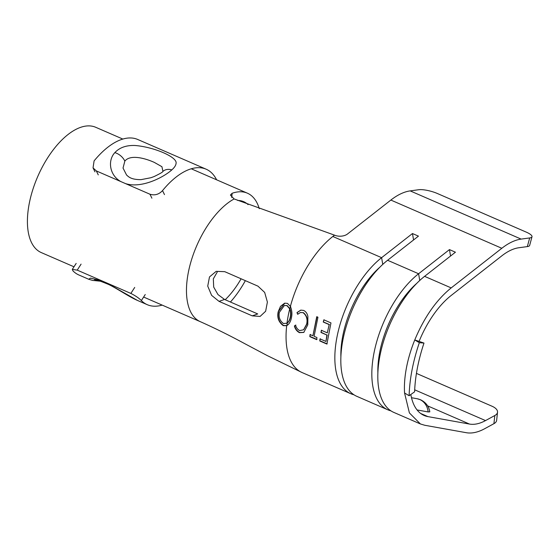 <?xml version="1.0" encoding="UTF-8"?>
<svg xmlns="http://www.w3.org/2000/svg" width="560" height="560" viewBox="0 0 560 560"><rect width="100%" height="100%" fill="white"/><g stroke="black" fill="none" stroke-linecap="round" stroke-linejoin="round"><path stroke-width="0.84" d="M417.137 398.734L420.567 399.77C425.782 402.304 428.869 406.329 429.814 411.831L428.113 411.929A15.96 13.804 -79.8 0 0 419.804 399.539A15.96 13.804 -79.8 0 0 417.137 398.734L411.495 397.719M410.837 394.499A69.461 34.153 113.5 0 0 424.102 415.464A69.461 34.153 113.5 0 0 427.917 416.612L469.483 424.06A64.834 31.871 113.5 0 0 480.326 422.919A64.834 31.871 113.5 0 0 485.52 420.588L494.809 415.527A13.895 6.454 6.2 0 0 497.525 412.216A13.895 6.454 6.2 0 0 491.967 406.203L416.437 373.394M497.525 412.216L496.636 420.371A13.895 6.454 -173.8 0 1 493.92 423.675L484.624 428.743A74.095 36.428 -66.5 0 1 478.695 431.403A74.095 36.428 -66.5 0 1 466.305 432.705L424.732 425.264L420.413 423.955L409.395 412.923L404.558 392.973L409.115 395.731L414.603 391.811C415.163 376.46 418.292 360.213 423.983 343.07L419.328 342.699C413.014 361.389 409.612 379.064 409.115 395.731M237.65 200.452A59.045 29.029 -66.5 0 1 243.698 201.67A59.045 29.029 -66.5 0 1 248.08 204.617M245.357 280.651A68.306 33.579 -66.5 0 1 230.426 302.022M423.983 343.07L414.771 339.941C424.249 317.247 436.387 299.901 451.185 287.903L501.823 248.276A74.095 36.428 -66.5 0 1 521.143 239.099L529.683 237.937A13.895 3.451 15.2 0 0 532 236.747A13.895 3.451 15.2 0 0 526.176 232.085L437.409 193.522A13.895 3.451 15.2 0 0 418.726 189.728L410.186 190.89A74.095 36.428 -66.5 0 0 390.859 200.067L347.487 234.01A9.261 5.418 179.5 0 1 334.516 235.151L234.108 198.94L230.398 195.041L232.155 193.27A68.306 33.579 -66.5 0 1 232.218 193.249A68.306 33.579 -66.5 0 1 247.387 193.179A68.306 33.579 -66.5 0 1 259.273 208.705M73.983 266.791L41.307 252.595A68.306 33.579 -66.5 0 1 32.662 190.113A68.306 33.579 -66.5 0 1 80.57 127.365A68.306 33.579 -66.5 0 1 95.739 127.295L122.829 139.062M404.558 392.973A78.729 38.703 113.5 0 1 414.771 339.941L419.328 342.699M532 236.747L529.655 245.406A13.895 3.451 -164.8 0 1 527.338 246.596L518.798 247.758A64.834 31.871 113.5 0 0 501.893 255.787L451.255 295.414A69.461 34.153 113.5 0 0 419.125 341.327M296.975 312.578L297.661 314.286L300.384 312.522L303.051 312.641C306.558 315.455 307.755 319.291 306.635 324.156L303.583 329.784L299.684 330.589C297.626 329.525 296.254 327.719 295.561 325.164L294.392 325.976C295.148 329.007 296.821 331.233 299.411 332.661L303.793 332.423L307.79 324.814L307.888 316.477C307.37 313.656 305.963 311.633 303.674 310.429L300.776 310.114L296.975 312.578L297.92 314.223M310.065 334.544L309.827 336.644L316.701 339.633L316.939 337.533L314.09 336.301L317.933 317.24L316.743 316.729L312.907 335.783L310.065 334.544M327.306 332.864L321.384 330.295L320.978 332.465L326.907 335.041L325.948 341.446L320.019 338.87L319.781 340.97L326.893 344.057L330.967 322.91L323.855 319.816L323.26 322.042L329.189 324.611L327.306 332.864L329.189 324.611M291.48 317.492C292.285 313.747 291.921 310.051 290.381 306.425L287.483 303.394L284.662 303.17L280.476 306.369L278.18 311.829C276.962 317.597 278.67 322.21 283.304 325.661L286.678 325.689C289.184 324.205 290.78 321.475 291.48 317.492M353.948 394.779A78.729 38.703 -66.5 0 1 350.847 393.736A78.729 38.703 -66.5 0 1 337.806 333.137A78.729 38.703 -66.5 0 1 381.612 257.677L412.468 233.534L413.56 239.953M390.936 410.851A78.729 38.703 -66.5 0 1 387.835 409.808L356.825 396.333A78.729 38.703 -66.5 0 1 343.784 335.734A78.729 38.703 -66.5 0 1 387.597 260.274L418.453 236.131L412.468 233.534M387.835 409.808A78.729 38.703 -66.5 0 1 374.794 349.202A78.729 38.703 -66.5 0 1 418.6 273.749L449.456 249.599L450.548 256.025M420.413 423.962L393.813 412.405A78.729 38.703 -66.5 0 1 380.772 351.799A78.729 38.703 -66.5 0 1 424.585 276.346L455.434 252.203L449.456 249.599M241.094 278.796A59.045 29.029 -66.5 0 1 225.19 299.733M252.252 315.854L260.092 316.435L265.636 311.248L267.393 302.071L264.67 292.425L257.971 286.16L224.756 271.67L216.188 271.348L209.489 276.934L207.732 286.118L211.61 295.358L219.037 301.371L252.252 315.854L257.726 313.943L224.539 299.446L217.987 294.581L213.696 287.091L213.325 278.845L217.224 272.097M417.081 409.948L428.113 411.929M377.881 372.897A70.623 34.72 -66.5 0 1 416.801 283.311M340.893 356.825A70.623 34.72 -66.5 0 1 379.813 267.239M284.781 303.156L278.18 311.829M278.446 311.738C277.235 317.471 278.943 322.063 283.584 325.507L283.304 325.661M283.584 325.507L286.951 325.549L287.259 323.043L286.587 323.421M284.522 305.445L287.182 305.599L289.996 308.833C290.934 311.542 291.123 314.23 290.556 316.897C290.052 319.648 288.946 321.699 287.259 323.043L286.727 323.358M286.979 323.197L283.472 323.547C279.811 320.768 278.439 317.037 279.37 312.347L284.396 305.466L286.923 305.634L289.744 308.882C290.675 311.605 290.857 314.307 290.29 316.988C289.751 319.809 288.652 321.881 286.979 323.197A78.729 38.703 -66.5 0 1 288.134 316.141A78.729 38.703 -66.5 0 1 289.744 308.882L290.668 306.257M321.65 330.204L320.978 332.465M321.251 332.36L326.907 335.041M327.173 334.936L325.948 341.446M320.292 338.73L319.781 340.97M320.061 340.816L327.173 343.903M324.107 319.788L323.26 322.042M323.512 321.993L329.441 324.569M316.995 316.694L312.907 335.783M310.338 334.404L309.827 336.644M310.1 336.49L316.974 339.479M300.923 310.1L297.234 312.522M300.51 312.501L303.051 312.641M303.31 312.606C306.817 315.413 308.014 319.235 306.901 324.065L306.635 324.156M306.901 324.065L303.744 329.707M295.834 325.038L294.392 325.976M294.665 325.843C295.421 328.853 297.094 331.072 299.684 332.5L299.411 332.661M299.684 332.5L303.933 332.346M162.946 171.367L161.924 166.698L154.287 162.386C145.46 158.396 130.438 154.091 124.845 161.098L123.025 168.056L126.588 175.049C128.548 176.687 130.795 179.683 141.057 179.641L150.913 177.73L154.098 176.561C159.992 173.691 162.89 172.018 162.778 171.542L162.778 171.542A12.04 9.338 46 0 1 171.801 169.904C163.24 177.611 141.204 188.727 125.482 183.589L149.954 194.222C154.721 195.678 158.914 194.474 162.526 190.61A73.864 36.316 -66.5 0 1 189.742 169.281A73.864 36.316 -66.5 0 1 206.143 169.197A73.864 36.316 -66.5 0 1 216.601 179.802M206.143 169.197L137.718 139.475A73.864 36.316 -66.5 0 0 121.317 139.552A73.864 36.316 -66.5 0 0 94.101 160.888L93.037 167.867L96.327 170.919L120.799 181.552C109.543 175.329 107.429 160.552 114.849 152.621C119.567 147.553 126.28 145.18 134.981 145.488C154.245 147.014 177.59 157.185 176.071 163.338C175.917 165.319 174.489 167.503 171.801 169.904M101.703 280.756L90.447 278.11L88.76 279.272L78.848 274.967A73.864 36.316 -66.5 0 1 72.926 270.844L72.31 269.402L77.224 270.123L106.379 282.786L137.389 300.391C129.185 296.912 116.333 288.001 108.36 284.354C99.162 280.574 94.57 279.048 94.584 279.769M162.169 305.102A73.864 36.316 -66.5 0 1 147.28 304.689A73.864 36.316 -66.5 0 1 141.351 300.573C138.957 298.13 135.464 295.743 130.851 293.419L134.715 287.434M106.379 282.786L130.851 293.419M125.482 183.589L120.799 181.552M414.68 389.816L485.52 420.588M234.108 198.94L231.546 200.452A68.306 33.579 113.5 0 0 188.272 272.755A68.306 33.579 113.5 0 0 200.34 321.685A68.306 33.579 113.5 0 0 200.347 321.692A68.306 33.579 113.5 0 0 200.508 321.762M527.338 246.596L529.683 237.937M143.619 297.045L200.347 321.692C214.816 328.139 229.74 335.531 245.119 343.861L267.197 355.558L302.057 372.54A78.729 38.703 -66.5 0 1 286.678 325.689M290.381 306.425A78.729 38.703 -66.5 0 1 332.822 236.481L381.612 257.677L382.76 264.397M387.597 260.274L418.6 273.749L419.748 280.469M424.585 276.346L451.185 287.903M390.859 200.067L501.823 248.276M332.822 236.481L334.516 235.151M420.665 413.462L427.917 416.612M232.155 193.27L231.693 197.477M410.186 190.89L521.143 239.099M427.602 405.86L469.483 424.06M493.92 423.675L494.809 415.527M219.037 301.371L224.539 299.446M124.845 161.098A12.04 8.372 -140.5 0 0 114.849 152.621M100.933 281.26L92.456 280.371A12.04 11.305 -79 0 0 97.244 280.203M145.243 294.532L141.351 300.573M81.081 264.131L77.224 270.123M151.9 198.184L149.954 194.222M96.327 170.919L98.266 174.888M162.526 190.61L164.486 194.614M302.057 372.54L350.847 393.736M247.387 193.179L191.254 168.791M137.361 300.384L147.28 304.689M88.767 279.272L92.456 280.371M93.03 167.867L94.969 171.836M76.174 263.396L72.303 269.395"/></g></svg>
